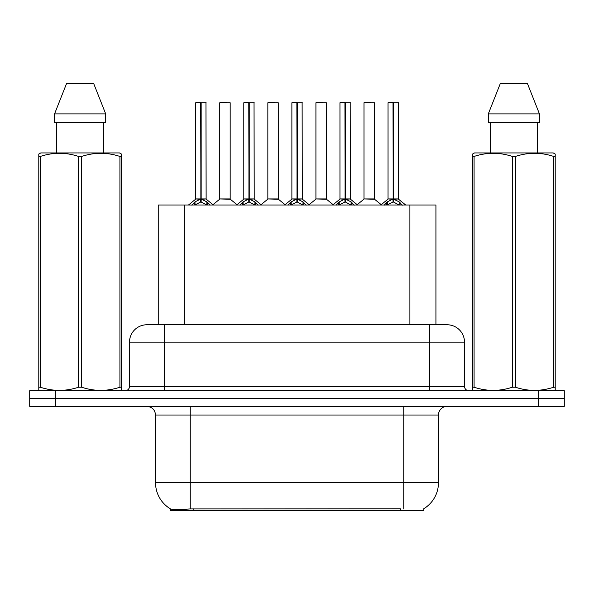<?xml version="1.0" encoding="UTF-8"?>
<svg xmlns="http://www.w3.org/2000/svg" width="594" height="594" viewBox="0 0 594 594"><rect width="100%" height="100%" fill="white"/><g stroke="black" fill="none" stroke-linecap="round" stroke-linejoin="round"><path stroke-width="0.89" d="M158.242 324.769L158.242 205.004L435.929 205.004L435.929 324.769M423.797 508.716L423.797 510.491L170.381 510.491L170.381 508.82M155.539 482.722L190.251 482.722L190.251 415.028L155.539 415.028L155.539 482.722A30.376 30.376 0 0 0 170.552 508.924C172.802 509.801 179.366 509.801 190.251 508.924L400.274 508.768M423.448 508.924A30.376 30.376 0 0 0 438.461 482.722L438.461 415.028A8.68 8.68 0 0 1 447.141 406.348M55.732 390.726L564.3 390.726L564.3 398.537L29.7 398.537L29.7 406.348L55.732 406.348L55.732 398.537L29.7 398.537L29.7 390.726L55.732 390.726L55.732 398.537L564.3 398.537L564.3 406.348L55.732 406.348M147.126 324.769L447.141 324.769A17.36 17.36 0 0 1 464.493 342.129L464.493 386.39C464.753 389.025 466.201 390.473 468.837 390.726M146.859 324.769A17.36 17.36 0 0 0 129.507 342.129L129.507 386.39A4.336 4.336 0 0 1 125.163 390.726M153.334 324.769L152.94 324.769M191.855 205.212L195.01 201.878L200.698 199.005L200.698 202.034L201.002 198.931L201.002 102.599L195.894 102.599L200.854 102.599L200.854 198.931L206.846 201.878L210.001 205.212M200.705 102.599L195.723 102.777L195.723 198.931L200.698 199.005M206.133 102.777L201.158 102.777L201.158 198.931L206.133 198.931L205.962 102.599M200.698 102.777L200.928 198.931M201.158 199.005L201.158 202.034L201.002 198.931M201.158 198.938L206.133 198.931M200.854 102.599L199.19 102.599M206.846 205.027L201.158 202.034M200.698 202.034L195.849 204.425M230.175 102.777L219.758 102.777L219.758 198.931L230.175 198.931L230.175 102.777L219.758 102.777M226.7 102.599L219.936 102.599M226.284 198.931L224.74 198.931M239.939 205.212L243.095 201.878L248.782 199.005L248.782 202.034L249.086 198.931L249.086 102.599L243.971 102.599L248.931 102.599L248.931 198.931L254.923 201.878L258.078 205.212M248.789 102.599L243.8 102.777L243.8 198.931L248.782 199.005M254.217 102.777L249.235 102.777L249.235 198.931L254.217 198.931L254.039 102.599M248.782 102.777L249.005 198.931M249.235 199.005L249.235 202.034L249.086 198.931M249.235 198.938L254.21 198.931M248.931 102.599L247.275 102.599M254.923 205.027L249.235 202.034M248.782 202.034L243.934 204.425M288.016 205.212L291.171 201.878L296.859 199.005L296.859 202.034L297.163 198.931L297.163 102.599L292.055 102.599L297.007 102.599L297.007 198.931L302.999 201.878L306.155 205.212M296.866 102.599L291.877 102.777L291.877 198.931L296.859 199.005M302.294 102.777L297.312 102.777L297.312 198.931L302.294 198.931L302.123 102.599M296.859 102.777L297.089 198.931M297.312 199.005L297.312 202.034L297.163 198.931M297.312 198.938L302.294 198.931M297.007 102.599L295.352 102.599M302.999 205.027L297.312 202.034M296.859 202.034L292.01 204.425M336.093 205.212L339.248 201.878L344.936 199.005L344.936 202.034L345.24 198.931L345.24 102.599L340.132 102.599L345.092 102.599L345.092 198.931L351.084 201.878L354.239 205.212M344.943 102.599L339.961 102.777L339.961 198.931L344.936 199.005M350.371 102.777L345.396 102.777L345.396 198.931L350.371 198.931L350.2 102.599M344.936 102.777L345.166 198.931M345.396 199.005L345.396 202.034L345.24 198.931M345.396 198.938L350.371 198.931M345.092 102.599L343.429 102.599M351.084 205.027L345.396 202.034M344.936 202.034L340.087 204.425M384.177 205.212L387.333 201.878L393.02 199.005L393.02 202.034L393.325 198.931L393.325 102.599L388.209 102.599L393.169 102.599L393.169 198.931L399.161 201.878L402.316 205.212M393.028 102.599L388.038 102.777L388.038 198.931L393.02 199.005M398.455 102.777L393.473 102.777L393.473 198.931L398.455 198.931L398.277 102.599M393.02 102.777L393.243 198.931M393.473 199.005L393.473 202.034L393.325 198.931M393.473 198.938L398.448 198.931M393.169 102.599L391.513 102.599M399.161 205.027L393.473 202.034M393.02 202.034L388.172 204.425M278.252 102.777L267.842 102.777L267.842 198.931L278.252 198.931L278.252 102.777L267.842 102.777M274.784 102.599L268.013 102.599M274.361 198.931L272.817 198.931M326.336 102.777L315.919 102.777L315.919 198.931L326.336 198.931L326.336 102.777L315.919 102.777M322.861 102.599L316.09 102.599M322.438 198.931L320.901 198.931M374.413 102.777L363.996 102.777L363.996 198.931L374.413 198.931L374.413 102.777L363.996 102.777M370.938 102.599L364.174 102.599M370.522 198.931L368.978 198.931M120.909 390.726L121.451 390.414L121.451 387.221L119.921 387.221L119.921 156.445C107.217 152.242 94.461 152.242 81.66 156.445L78.586 156.445C65.889 152.242 53.133 152.242 40.325 156.445L38.788 156.445L38.788 154.054L40.8 152.933L38.788 154.054L38.788 388.313M81.66 156.445L81.66 387.221C94.357 391.424 107.113 391.424 119.921 387.221M81.66 387.221L78.586 387.221L78.586 156.445M40.325 156.445L40.325 387.221C53.029 391.424 65.778 391.424 78.586 387.221M40.325 387.221L38.788 387.221L38.788 390.414L39.33 390.726M121.451 388.313L121.451 154.054L119.446 152.933L121.451 154.054L121.451 156.445L119.921 156.445M119.446 152.933L40.8 152.933M56.452 122.557L56.452 152.933M103.794 152.933L103.794 122.557M105.687 122.557L105.687 113.885L105.687 122.557L54.559 122.557L54.559 113.885L66.573 83.509L54.559 113.885L105.687 113.885L93.674 83.509L66.573 83.509M93.674 83.509L105.687 113.885M554.67 390.726L555.212 390.414L555.212 387.221L553.675 387.221L553.675 156.445C540.971 152.242 528.222 152.242 515.414 156.445L512.34 156.445C499.643 152.242 486.887 152.242 474.079 156.445L472.549 156.445L472.549 154.054L474.554 152.933L472.549 154.054L472.549 388.313M515.414 156.445L515.414 387.221C528.111 391.424 540.867 391.424 553.675 387.221M515.414 387.221L512.34 387.221L512.34 156.445M474.079 156.445L474.079 387.221C486.783 391.424 499.539 391.424 512.34 387.221M474.079 387.221L472.549 387.221L472.549 390.414L473.091 390.726M555.212 388.313L555.212 154.054L553.2 152.933L555.212 154.054L555.212 156.445L553.675 156.445M553.2 152.933L474.554 152.933M490.206 122.557L490.206 152.933M537.548 152.933L537.548 122.557L537.548 152.933M539.441 122.557L539.441 113.885L539.441 122.557L488.313 122.557L488.313 113.885L500.326 83.509L488.313 113.885L539.441 113.885L527.427 83.509L500.326 83.509M527.427 83.509L539.441 113.885M400.363 510.491L400.363 508.768M193.815 510.491L193.815 508.768M184.281 324.769L184.281 205.004M409.897 324.769L409.897 205.004M403.749 406.348L403.749 415.028L190.251 415.028L190.251 406.348M438.461 415.028L403.749 415.028L403.749 482.722L438.461 482.722M403.749 508.924L403.749 482.722L190.251 482.722L190.251 508.924M538.268 406.348L538.268 390.726M464.493 342.129L129.507 342.129M164.219 390.726L164.219 324.769M129.507 386.39L464.493 386.39M429.781 324.769L429.781 390.726M200.126 199.272L195.723 198.931M206.133 198.938L201.73 199.272M200.698 198.938L195.723 198.938M194.104 202.665L194.104 205.004M195.01 201.878L195.01 205.004M206.846 201.878L206.846 205.004M207.752 202.665L207.752 205.004M219.765 198.938L230.331 199.272L219.765 198.931M248.21 199.272L243.8 198.931M254.21 198.938L249.807 199.272M248.782 198.938L243.8 198.938M242.181 202.665L242.181 205.004M243.095 201.878L243.095 205.004M254.923 201.878L254.923 205.004M255.836 202.665L255.836 205.004M296.287 199.272L291.884 198.931M302.294 198.938L297.884 199.272M296.859 198.938L291.884 198.938M290.258 202.665L290.258 205.004M291.171 201.878L291.171 205.004M302.999 201.878L302.999 205.004M303.913 202.665L303.913 205.004M344.364 199.272L339.961 198.931M350.371 198.938L345.968 199.272M344.936 198.938L339.961 198.938M338.342 202.665L338.342 205.004M339.248 201.878L339.248 205.004M351.084 201.878L351.084 205.004M351.99 202.665L351.99 205.004M392.448 199.272L388.038 198.931M398.448 198.938L394.045 199.272M393.02 198.938L388.038 198.938M386.419 202.665L386.419 205.004M387.333 201.878L387.333 205.004M399.161 201.878L399.161 205.004M400.074 202.665L400.074 205.004M267.842 198.938L278.415 199.272L267.842 198.931M315.919 198.938L326.492 199.272L315.919 198.931M364.003 198.938L374.569 199.272L364.003 198.931M155.539 415.028C155.027 409.756 152.131 406.868 146.859 406.348M195.56 199.272L188.484 205.004M206.296 199.272L213.372 205.004M219.602 199.272L212.949 204.663M230.331 199.272L236.991 204.663M243.644 199.272L236.568 205.004M254.373 199.272L261.449 205.004M291.721 199.272L284.645 205.004M302.45 199.272L309.533 205.004M339.798 199.272L332.722 205.004M350.534 199.272L357.61 205.004M387.882 199.272L380.799 205.004M398.611 199.272L405.687 205.004M267.679 199.272L261.026 204.663M278.415 199.272L285.068 204.663M315.763 199.272L309.11 204.663M326.492 199.272L333.145 204.663M363.84 199.272L357.187 204.663M374.569 199.272L381.229 204.663"/></g></svg>
